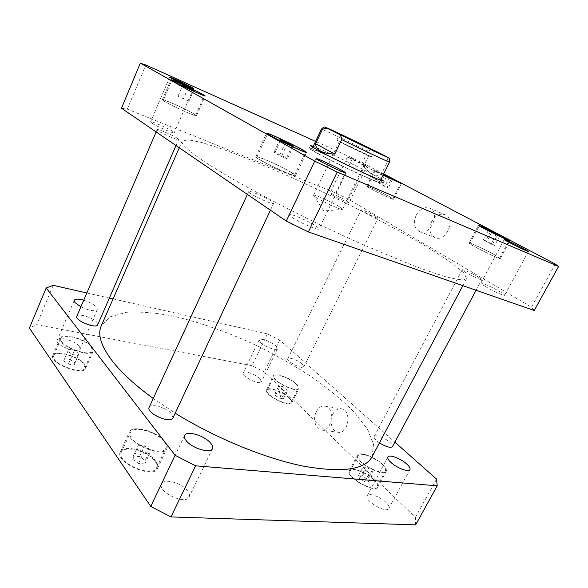 <?xml version="1.0" encoding="UTF-8"?>
<svg xmlns="http://www.w3.org/2000/svg" width="588" height="588" viewBox="0 0 588 588"><rect width="100%" height="100%" fill="white"/><g stroke="black" fill="none" stroke-linecap="round" stroke-linejoin="round"><path stroke-width="0.44" stroke-dasharray="2.94 2.21" d="M316.337 411.696C318.593 407.594 321.474 405.742 324.98 406.154C335.66 407.41 332.029 432.327 321.438 430.063C315.396 429.416 312.5 418.715 316.337 411.696M332.793 414.217C328.993 421.104 331.955 431.629 338.012 432.276C348.625 434.532 352.124 410.071 341.422 408.8C337.909 408.388 335.035 410.196 332.793 414.217M416.223 215.193C419.972 208.858 424.507 206.52 429.806 208.181C441.007 212.606 430.115 236.766 419.391 231.437C414.165 228.195 413.107 222.786 416.223 215.193M431.658 221.595C428.593 229.033 429.674 234.362 434.907 237.581C445.63 242.888 456.384 219.236 445.19 214.811C439.89 213.135 435.377 215.399 431.658 221.595M339.158 206.542C331.448 201.75 313.61 193.864 313.551 195.253L313.595 195.473C314.11 197.524 340.437 210.254 342.363 209.387L339.158 206.542M366.787 154.423L336.799 140.216C335.586 140.172 372.042 157.797 371.256 156.871L366.787 154.423M342.833 143.369L368.735 155.651L342.833 143.369M376.298 151.476C373.777 149.418 371.05 149.301 368.117 151.116L361.664 164.361C369.029 173.548 375.526 176.981 381.149 174.658L387.86 161.075C387.624 157.738 386.037 155.673 383.082 154.872M361.664 164.361L381.149 174.658M317.189 153.27C311.772 150.285 309.119 148.602 309.229 148.205C309.214 145.743 384.06 181.927 382.119 183.441C383.611 185.823 336.571 164.023 317.189 153.27M313.25 146.324C324.576 150.352 370.91 172.747 381.097 179.119M319.24 154.166C314.168 151.373 311.684 149.8 311.78 149.425C311.714 147.11 381.436 180.817 379.576 182.199C380.921 184.397 337.299 164.177 319.24 154.166M149.154 407.359C150.675 402.883 167.029 407.756 171.711 413.996L172.923 418.009M271.384 201.199C265.298 197.002 248.842 190.005 248.68 191.578C247.129 193.151 273.464 205.594 273.641 203.374L271.384 201.199M76.8 316.307C77.778 312.845 93.441 317.674 96.961 322.459L97.689 324.752M177.341 138.305C172.828 135.159 157.114 128.419 157.114 129.654C155.982 130.734 178.656 141.142 178.62 139.532L177.341 138.305M302.291 364.038L303.893 366.794C302.901 369.837 285.908 361.326 287.738 358.709C288.392 356.666 298.314 360.312 302.291 364.038M375.783 216.406C371.116 213.598 361.128 209.122 361.142 209.857C360.26 210.504 378.047 219.192 378.033 218.104L375.783 216.406M379.444 442.867C375.489 440.089 373.74 437.957 374.196 436.48C375.085 434.098 385.14 437.876 389.998 442.382C392.056 444.263 392.88 445.682 392.475 446.645M478.213 276.999C472.458 273.545 462.278 268.959 462.212 269.796C461.073 270.627 481.668 281.027 481.763 279.66L478.213 276.999M485.262 286.488C492.266 290.737 504.636 296.315 504.658 295.242C504.739 294.809 503.21 293.655 500.087 291.78C493.031 287.539 481.013 282.122 480.896 283.151C480.8 283.556 482.248 284.673 485.262 286.488M292.332 217.582C299.784 222.756 318.887 230.893 318.931 228.952C319.093 228.467 318.034 227.46 315.756 225.946C308.171 220.787 289.671 212.893 289.414 214.752C289.245 215.201 290.215 216.149 292.332 217.582M151.844 123.09C156.643 126.457 174.416 134.108 174.217 132.741L172.835 131.455C167.918 128.074 150.565 120.584 150.587 121.878L151.844 123.09M332.169 194.929C337.247 198.031 349.169 203.36 349.059 202.493L346.751 200.743C341.621 197.641 329.949 192.416 329.971 193.246L332.169 194.929M364.332 164.728L366.809 166.183C367.14 166.83 346.832 157.003 347.545 156.856L364.332 164.728M188.88 101.114L177.944 96.373L188.88 101.114L193.481 90.545M193.54 90.574L188.799 101.474M188.072 88.134L183.316 99.1M178.113 96.05L182.692 85.436L177.944 96.373M188.028 88.112L183.559 98.416M387.205 187.153L388.374 187.976L384.802 186.425L378.944 183.25L387.205 187.153L391.358 178.796M392.652 179.369L388.374 187.976M389.094 177.782L384.802 186.425M384.339 175.422L380.069 184.051M383.185 174.673L378.944 183.25M386.603 176.547L382.516 184.801M492.546 244.182L494.64 245.534L491.061 244.042L483.343 239.853L492.546 244.182L497.536 234.81M499.829 235.803L494.64 245.534M496.265 234.259L491.061 244.042M490.561 231.415L485.379 241.183M488.481 230.158L483.343 239.853M491.862 232.069L486.93 241.359M286.547 157.996L287.341 158.944L281.439 156.474L274.758 153.064L274.067 152.167L286.547 157.996L292.28 145.714M293.316 146.162L287.341 158.944M287.429 143.604L281.439 156.474M280.704 140.223L274.758 153.064M279.962 139.437L274.067 152.167M285.525 142.649L279.947 154.629M193.562 113.719L195.65 115.336C196.076 117.122 161.825 101.129 163.258 100.195C163.089 98.887 186.536 109.375 193.562 113.719M194.334 114.043L196.539 115.755C197.002 117.644 160.833 100.754 162.347 99.769C162.185 98.394 186.911 109.456 194.334 114.043M389.307 196.635L392.872 198.957C393.137 200.163 366.228 187.058 367.368 186.55C367.228 185.764 382.149 192.629 389.307 196.635M383.442 174.379L375.107 170.814L383.06 175.15M389.815 196.848L393.578 199.303C393.864 200.574 365.449 186.741 366.662 186.205C366.515 185.374 382.251 192.621 389.815 196.848M383.045 175.173L374.402 170.469L383.457 174.349M493.927 254.479L499.55 258.147C499.741 259.639 468.467 244.079 469.944 243.425C469.878 242.528 485.078 249.547 493.927 254.479M494.435 254.685L500.373 258.566C500.579 260.139 467.563 243.704 469.121 243.02C469.062 242.08 485.093 249.481 494.435 254.685M290.876 172.233L294.573 175.106C294.838 177.532 254.927 158.525 256.868 157.15C256.86 155.489 281.402 166.404 290.876 172.233M291.707 172.563C294.419 174.202 295.72 175.217 295.61 175.614C295.911 178.171 253.751 158.106 255.817 156.658C255.824 154.909 281.689 166.419 291.707 172.563M383.692 173.879L352.579 158.047L315.572 141.399M121.473 108.207L127.287 109.14L335.682 192.952L348.559 199.244L531.493 307.171L534.242 310.486M202.221 160.156C187.543 150.058 180.869 143.7 182.207 141.091L188.131 139.731L201.706 142.494L221.301 148.735C251.59 159.591 291.376 176.804 331.125 195.922C361.377 210.658 389.094 225.167 414.275 239.463C429.901 248.599 442.933 256.831 453.377 264.159L463.976 273.082L466.6 278.572L463.506 279.873C459.551 279.837 453.458 278.727 445.226 276.529C435.759 273.685 424.323 269.73 410.909 264.666L363.627 244.931C301.975 217.648 232.084 180.634 202.221 160.156M531.493 307.171L555.3 264.049M348.559 199.244L365.596 164.368M335.682 192.952L352.579 158.047M127.287 109.14L145.831 65.025M386.015 502.49C380.333 496.676 368.529 492.428 367.169 495.75C363.803 500.484 386.632 513.912 388.859 508.458C389.491 507.025 388.543 505.033 386.015 502.49M260.727 342.664L259.183 339.879C259.896 337.549 271.509 341.79 275.882 345.935L277.514 348.802C276.882 351.154 265.026 346.839 260.727 342.664M259.911 378.65C255.706 374.277 244.108 370.256 243.241 372.91C240.999 376.298 260.116 385.61 261.403 381.759L259.911 378.65M83.724 300.203C89.574 302.07 93.823 304.4 96.469 307.193L97.277 309.589C94.859 311.669 89.383 310.758 80.865 306.848M79.424 346.428C75.764 340.952 58.477 335.939 57.249 340.084C54.463 344.987 78.557 354.395 80.108 349.059L79.424 346.428M187.69 491.002C182.17 482.998 163.868 477.919 161.619 483.895C156.937 491.766 185.918 505.511 189.115 496.933C189.851 495.28 189.373 493.303 187.69 491.002M79.079 353.366L78.211 355.519L72.544 354.557L67.782 351.418L68.722 349.287L74.36 350.272L79.079 353.366L74.985 362.781L70.281 359.672L64.643 358.739L63.673 360.929L68.414 364.082L74.088 364.994L74.985 362.781M74.088 364.994L78.211 355.519M68.414 364.082L72.544 354.557M63.673 360.929L67.782 351.418M64.643 358.739L68.722 349.287M70.281 359.672L74.36 350.272M286.797 389.175L287.311 391.152L283.526 390.505L279.234 387.874L278.763 385.919L282.541 386.573L286.797 389.175L283.004 396.812L278.763 394.203L274.978 393.578L275.419 395.577L279.697 398.216L283.497 398.826L283.004 396.812M283.497 398.826L287.311 391.152M279.697 398.216L283.526 390.505M275.419 395.577L279.234 387.874M274.978 393.578L278.763 385.919M278.763 394.203L282.541 386.573M371.961 470.62L373.123 473.413L369.198 473.061L364.126 469.885L363.024 467.107L366.941 467.489L371.961 470.62L367.441 479.117L362.436 475.971L358.511 475.626L359.577 478.456L364.634 481.638L368.566 481.962L367.441 479.117M368.566 481.962L373.123 473.413M364.634 481.638L369.198 473.061M359.577 478.456L364.126 469.885M358.511 475.626L363.024 467.107M362.436 475.971L366.941 467.489M150.285 449.732L149.867 453.076L143.619 452.503L137.82 448.556L138.342 445.234L144.552 445.836L150.285 449.732L145.258 460.477L139.562 456.575L133.336 456.031L132.778 459.434L138.54 463.403L144.802 463.91L145.258 460.477M144.802 463.91L149.867 453.076M138.54 463.403L143.619 452.503M132.778 459.434L137.82 448.556M133.336 456.031L138.342 445.234M139.562 456.575L144.552 445.836M91.383 347.082L92.397 350.757C90.332 358.011 57.367 345.009 61.174 338.365C62.879 332.764 86.238 339.629 91.383 347.082M83.871 364.237L84.812 368.051C82.577 375.681 49.708 362.884 53.677 355.85C55.515 349.963 78.858 356.571 83.871 364.237M92.176 347.221L93.249 351.109C91.081 358.768 56.272 345.046 60.292 338.026C62.108 332.124 86.745 339.364 92.176 347.221M84.665 364.362C79.373 356.284 54.743 349.309 52.802 355.519C48.606 362.95 83.312 376.46 85.664 368.404L84.665 364.362M295.926 383.861C297.903 385.735 298.675 387.191 298.234 388.22C296.587 393.159 271.2 380.407 274.148 376.129C275.265 372.821 290.075 378.121 295.926 383.861M288.973 397.789C290.92 399.708 291.663 401.207 291.192 402.302C289.414 407.499 264.144 394.769 267.217 390.234C268.422 386.75 283.225 391.931 288.973 397.789M296.455 383.957C298.55 385.934 299.365 387.477 298.902 388.565C297.168 393.784 270.362 380.311 273.479 375.805C274.662 372.314 290.281 377.9 296.455 383.957M289.509 397.878C283.431 391.696 267.827 386.228 266.548 389.903C263.299 394.695 289.98 408.131 291.861 402.64C292.354 401.494 291.567 399.906 289.509 397.878M381.891 464.145C384.942 467.056 386.125 469.298 385.441 470.878C383.045 477.096 354.41 460.896 358.268 455.568C359.775 451.731 374.754 457.214 381.891 464.145M373.623 479.632C376.614 482.594 377.753 484.909 377.026 486.577C374.446 493.119 346.001 476.883 350.029 471.231C351.646 467.188 366.603 472.561 373.623 479.632M382.443 464.204C385.662 467.276 386.919 469.65 386.198 471.319C383.663 477.882 353.432 460.772 357.511 455.156C359.114 451.106 374.901 456.883 382.443 464.204M374.174 479.683C366.758 472.215 350.985 466.549 349.272 470.812C345.024 476.772 375.056 493.92 377.775 487.018C378.54 485.254 377.342 482.807 374.174 479.683M164.236 441.72C166.125 444.219 166.683 446.351 165.904 448.137C162.464 458.177 125.038 441.573 130.47 432.371C133.057 425.146 157.415 432.048 164.236 441.72M155.034 461.301C156.878 463.858 157.386 466.071 156.57 467.945C152.88 478.492 115.638 462.058 121.304 452.334C124.061 444.741 148.397 451.371 155.034 461.301M165.103 441.808C167.11 444.447 167.698 446.711 166.882 448.593C163.258 459.191 123.73 441.661 129.47 431.952C132.212 424.33 157.893 431.607 165.103 441.808M155.908 461.374C148.889 450.9 123.23 443.911 120.305 451.922C114.322 462.183 153.659 479.536 157.54 468.401C158.4 466.416 157.856 464.079 155.908 461.374M415.62 524.856L415.393 517.455L264.262 371.844L252.039 365.685L36.684 324.686L29.4 328.067M113.072 298.902L267.437 333.881L279.778 340.07L394.879 442.154M86.84 292.964L109.353 298.065M153.233 398.495L175.187 413.188M372.042 456.825L373.564 443.999L367.066 428.601L353.807 411.74C342.12 400.112 328.251 388.624 312.206 377.283C295.286 366.228 277.345 355.931 258.375 346.406C229.122 332.624 200.706 322.518 173.129 316.079C155.599 312.757 140.04 311.493 126.449 312.279L110.346 316.756L101.239 325.921M436.561 479.117L415.393 517.455M279.778 340.07L264.262 371.844M267.437 333.881L252.039 365.685M53.221 285.342L36.684 324.686M368.117 151.116C347.42 140.929 321.048 128.522 321.364 129.147M389.513 162.09L387.86 161.075M321.438 430.063L338.012 432.276M324.98 406.154L341.422 408.8M419.391 231.437L434.907 237.581M429.806 208.181L445.19 214.811M313.595 195.473L323.856 210.952L342.363 209.387M371.256 156.871L374.211 150.822M336.799 140.216L339.71 134.145M342.561 209.277L368.735 155.651M313.551 195.253L339.32 141.429M310.449 145.611L309.229 148.205M383.391 180.876L382.119 183.441M379.576 182.199L380.583 180.163M311.78 149.425L312.757 147.368M270.429 210.21L273.641 203.374M247.372 194.422L248.68 191.578M175.996 145.537L178.62 139.532M156.129 131.933L157.114 129.654M303.893 366.794L378.033 218.104M287.738 358.709L361.142 209.857M476.089 290.266L481.763 279.66M374.196 436.48L462.212 269.796M504.225 239.544L480.896 283.151M528.421 251.488L504.658 295.242M316.101 158.547L289.414 214.752M346.038 172.99L318.931 228.952M169.704 77.175L150.587 121.878M193.489 88.443L174.217 132.741M347.545 156.856L329.971 193.246M366.809 166.183L349.059 202.493M195.65 115.336L204.234 95.763M163.258 100.195L171.747 80.38M196.539 115.755L205.227 95.976M162.347 99.769L170.932 79.733M392.872 198.957L400.656 183.39M367.368 186.55L375.107 170.814M393.578 199.303L401.442 183.596M366.662 186.205L374.402 170.469M499.55 258.147L509.002 240.529M469.944 243.425L479.191 225.858M500.373 258.566L509.928 240.757M469.121 243.02L478.463 225.278M294.573 175.106L305.378 152.182M256.868 157.15L267.489 134.035M295.61 175.614L306.569 152.38M255.817 156.658L266.57 133.219M387.896 457.001L367.169 495.75M409.954 469.614L388.859 508.458M259.183 339.879L243.241 372.91M277.514 348.802L261.403 381.759M74.272 300.284L57.249 340.084M97.277 309.589L80.108 349.059M184.632 435.436L161.619 483.895M212.489 448.681L189.115 496.933M84.812 368.051L92.397 350.757M53.677 355.85L61.174 338.365M85.664 368.404L93.249 351.109M52.802 355.519L60.292 338.026M291.192 402.302L298.234 388.22M267.217 390.234L274.148 376.129M291.861 402.64L298.902 388.565M266.548 389.903L273.479 375.805M377.026 486.577L385.441 470.878M350.029 471.231L358.268 455.568M377.775 487.018L386.198 471.319M349.272 470.812L357.511 455.156M156.57 467.945L165.904 448.137M121.304 452.334L130.47 432.371M157.54 468.401L166.882 448.593M120.305 451.922L129.47 431.952M462.837 285.658L466.6 278.572M179.274 147.786L182.207 141.091"/><path stroke-width="0.88" d="M369.69 148.463L339.71 134.145L369.69 148.463M383.082 154.872L376.298 151.476C352.205 139.51 311.934 120.533 330.368 129.882L336.417 132.917C339.607 133.645 341.371 135.872 341.709 139.606L334.807 154.019C328.758 153.916 324.047 152.961 320.673 151.153C317.366 149.323 315.675 146.86 315.616 143.766L322.253 129.735C325.179 127.75 327.869 127.794 330.331 129.867L330.368 129.882M334.807 154.019L315.616 143.766M381.097 179.119L383.391 180.876C384.934 183.155 337.887 161.274 318.453 150.601L310.449 145.611L313.25 146.324M270.429 210.21L172.923 418.009C170.821 424.22 145.765 413.019 149.154 407.359L247.372 194.422M175.996 145.537L97.689 324.752C96.432 329.236 74.419 320.379 76.8 316.307L156.129 131.933M476.089 290.266L392.475 446.645C390.403 448.144 386.059 446.88 379.444 442.867M523.474 248.577L528.421 251.488C528.73 252.37 503.21 239.764 504.225 239.544C504.07 239.022 516.117 244.681 523.474 248.577M342.473 170.66L346.038 172.99C346.435 174.357 314.8 159.091 316.101 158.547C315.903 157.635 334.425 166.154 342.473 170.66M191.96 87.45L193.489 88.443C193.93 89.332 168.852 77.462 169.704 77.175C169.417 76.506 186.771 84.525 191.96 87.45M182.802 85.194L193.54 90.574L182.692 85.436M188.241 87.619L188.028 88.112M386.742 176.26L392.652 179.369L386.603 176.547M492.053 231.709L499.829 235.803L490.561 231.415L488.481 230.158L492.053 231.709L491.862 232.069M285.827 141.987L293.316 146.162L280.704 140.223L279.962 139.437L285.827 141.987L285.525 142.649M292.464 145.332L292.28 145.714M202.147 94.117C194.951 90.052 171.505 79.24 171.843 80.166C170.63 80.585 204.977 96.836 204.33 95.55L202.147 94.117M202.911 94.462L205.227 95.976C205.918 97.343 169.645 80.174 170.932 79.733C170.586 78.77 195.312 90.17 202.911 94.462M383.06 175.15L400.729 183.243L383.442 174.379M383.457 174.349L401.442 183.596L383.045 175.173M503.299 236.949C494.302 232.194 479.08 225.042 479.286 225.674C478.029 225.91 509.517 241.411 509.098 240.345L503.299 236.949M503.798 237.17L509.928 240.757C510.377 241.889 477.125 225.52 478.463 225.278C478.25 224.609 494.302 232.15 503.798 237.17M301.644 149.323C291.927 143.854 267.386 132.572 267.628 133.719C266.011 134.373 306.135 153.586 305.525 151.873L301.644 149.323M302.467 149.675L306.569 152.38C307.23 154.196 264.85 133.902 266.57 133.219C266.327 132.013 292.199 143.906 302.467 149.675M315.572 141.399L145.831 65.025L140.341 63.144L314.734 161.119L337.203 172.064L558.6 266.46L555.3 264.049L383.692 173.879M558.6 266.46L534.242 310.486L308.347 231.929L286.275 221.059L121.473 108.207L140.341 63.144M286.275 221.059L314.734 161.119M308.347 231.929L337.203 172.064M390.873 462.381C388.352 460 387.36 458.206 387.896 457.001C389.043 454.076 400.891 458.53 406.815 464.072C409.446 466.505 410.49 468.349 409.954 469.614C408.88 472.568 396.716 467.982 390.873 462.381M80.865 306.848L74.992 302.555L74.272 300.284C75.308 298.77 78.461 298.748 83.724 300.203M186.175 440.625C184.529 438.545 184.015 436.81 184.632 435.436C186.543 430.151 204.889 435.715 210.761 443.242C212.555 445.41 213.128 447.225 212.489 448.681C210.747 453.995 191.85 448.291 186.175 440.625M46.187 287.973L29.4 328.067L150.771 506.452L170.983 516.925L415.62 524.856L437.222 485.82L195.613 465.814L175.077 455.266L46.187 287.973L53.221 285.342L86.84 292.964M394.879 442.154L436.561 479.117L437.222 485.82M109.353 298.065L113.072 298.902M179.274 147.786L101.239 325.921C97.336 334.462 101.121 346.281 112.602 361.355C121.767 373.005 135.314 385.39 153.233 398.495M175.187 413.188C215.157 437.986 265.107 458.434 303.224 466.108C342.04 472.928 364.979 469.834 372.042 456.825L462.837 285.658M195.613 465.814L170.983 516.925M175.077 455.266L150.771 506.452M336.395 132.903L378.135 153.071C389.418 158.334 390.844 158.819 382.406 154.526M312.757 147.368L321.364 129.147L322.253 129.735M341.709 139.606C363.347 150.271 390.439 162.994 389.513 162.09L380.583 180.163M321.364 129.147C323.334 127.273 324.627 126.641 325.238 127.251L330.331 129.867M336.417 132.917L384.89 156.195C389.748 158.223 388.47 157.871 389.315 158.664L389.513 162.09"/></g></svg>
